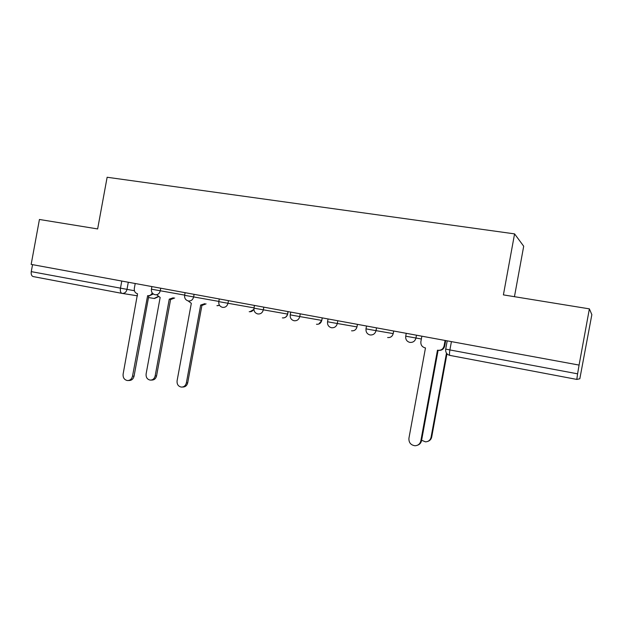 <?xml version="1.0" encoding="UTF-8"?>
<svg xmlns="http://www.w3.org/2000/svg" width="623" height="623" viewBox="0 0 623 623"><rect width="100%" height="100%" fill="white"/><g stroke="black" fill="none" stroke-linecap="round" stroke-linejoin="round"><path stroke-width="0.93" d="M514.45 296.68L523.702 246.225L514.575 233.882L503.4 294.889L589.374 308.86L579.079 365.078L31.166 264.393L39.428 219.475L97.64 228.937L107.133 177.259L514.575 233.882M589.374 308.86L591.85 314.638L579.818 378.784L576.797 379.415L449.853 355.398C449.339 355.024 449.354 353.202 449.892 349.939L577.591 373.823L576.797 379.415M128.299 282.242L126.967 289.485C126.204 292.273 124.553 293.573 122.022 293.386L33.206 276.581C31.578 276.044 30.94 274.393 31.267 271.628L134.42 290.731M32.552 264.65L31.267 271.628M577.591 373.823L579.079 365.078M421.872 336.186L420.875 341.661C420.603 344.862 421.989 346.925 425.05 347.852L425.478 347.93L408.929 438.226C408.704 442.54 410.705 445.048 414.926 445.741C418.072 445.601 420.042 443.981 420.837 440.897L437.471 350.188L437.86 350.258C441.1 350.539 443.171 349.114 444.074 345.975L444.697 346.069C443.802 349.176 441.754 350.601 438.545 350.344M445.702 340.571L444.697 346.069M438.101 350.297L421.537 440.648C421.031 442.953 419.676 444.487 417.48 445.227M445.087 340.454L444.074 345.975M421.607 440.259L425.454 441.839C428.445 441.707 430.322 440.173 431.077 437.245L446.473 353.272M446.956 353.841L431.708 437.027C431.225 439.207 429.94 440.648 427.869 441.364M188.146 300.925L191.323 303.308L177.088 380.801C176.823 384.305 178.24 386.408 181.34 387.093C183.964 387.085 185.646 385.676 186.378 382.865L200.668 305.06L204.811 303.674M206.081 303.884L202.249 305.325L201.182 305.153M201.945 305.27L187.702 382.826C186.97 385.629 185.296 387.039 182.679 387.047L182.383 387.054M135.214 283.512L134.319 288.379C134.046 291.221 135.121 293.028 137.535 293.783L123.128 374.041C122.84 377.655 124.257 379.82 127.372 380.544C130.043 380.544 131.757 379.08 132.52 376.152L147.628 295.676C149.676 295.917 151.225 295.006 152.269 292.95M153.32 293.978L149.115 295.917L147.815 295.707M148.811 295.87L134.062 376.136C133.299 379.057 131.593 380.513 128.93 380.513L128.315 380.528M157.058 295.076L160.158 297.451L146.117 373.917C145.844 377.359 147.215 379.423 150.213 380.108C152.783 380.108 154.434 378.714 155.158 375.926L169.261 299.165L173.311 297.771M174.658 297.996L170.912 299.437L169.744 299.25M170.616 299.39L156.56 375.91C155.836 378.691 154.185 380.077 151.63 380.085L151.116 380.092M151.887 286.58L151.412 289.181L184.657 295.115M160.734 288.208L160.259 290.809C159.472 293.635 157.775 294.952 155.174 294.757L155.143 294.757C152.401 293.955 151.155 292.094 151.412 289.181M184.618 295.318L218.837 301.407M194.103 294.336L193.621 296.976C192.819 299.842 191.082 301.174 188.403 300.979L188.364 300.971C185.607 300.154 184.361 298.277 184.618 295.325L185.109 292.685M219.288 298.962L218.798 301.641L254.02 307.887M228.446 300.644L227.956 303.323C227.146 306.236 225.355 307.583 222.606 307.373L222.567 307.365C219.787 306.539 218.525 304.639 218.798 301.641M254.472 305.426L253.974 308.151L256.855 308.689L287.655 314.093L288.114 311.609M263.817 307.147L263.319 309.865C262.485 312.816 260.655 314.179 257.821 313.961L257.774 313.953C254.971 313.12 253.701 311.181 253.974 308.151M290.715 312.092L290.209 314.849L293.308 315.433L321.772 320.409L322.286 317.886M300.255 313.844L299.749 316.601C298.9 319.599 297.015 320.977 294.095 320.744L294.048 320.736C291.214 319.887 289.936 317.925 290.209 314.849M328.064 318.953L327.55 321.756L330.883 322.379L356.979 326.911L357.454 324.349M337.806 320.744L337.292 323.547C336.428 326.584 334.489 327.978 331.483 327.737L331.428 327.729C328.555 326.865 327.262 324.879 327.55 321.756M366.558 326.024L365.966 328.843L369.634 329.544L393.206 333.609L393.681 331.008M376.526 327.854L376.004 330.704C375.124 333.788 373.13 335.205 370.023 334.948L369.969 334.933C367.056 334.06 365.748 332.036 366.036 328.866M405.729 336.194L421.366 338.99M416.476 335.197L415.946 338.087C415.043 341.225 412.994 342.65 409.794 342.385L409.724 342.37C406.764 341.474 405.433 339.426 405.721 336.21L406.251 333.321M158.117 296.54L154.115 298.448L148.5 297.56M137.496 295.824L122.24 293.417M445.702 349.09L449.892 349.939L451.418 341.614M287.997 311.586L287.538 314.078C286.767 316.827 285.038 318.096 282.375 317.886M322.239 317.878L321.772 320.409C320.985 323.197 319.217 324.474 316.476 324.256M387.623 337.541C390.52 337.783 392.381 336.475 393.206 333.609M351.543 330.805C354.362 331.039 356.177 329.738 356.979 326.911M249.208 311.695C251.287 311.936 252.845 311.064 253.888 309.07M216.929 305.667L219.483 305.262M121.781 281.043L120.449 288.309C120.075 291.182 120.605 292.872 122.022 293.386M420.837 440.897L421.537 440.648M431.708 437.027L431.077 437.245M187.702 382.826L186.378 382.865M132.52 376.152L134.062 376.136M156.56 375.91L155.158 375.926M318.797 324.046L321.818 320.417M283.481 317.94C285.692 317.621 287.086 316.344 287.655 314.101M249.901 311.757L253.896 309.421M217.435 305.722L219.522 305.325M447.213 340.843L445.694 349.121C445.406 352.408 446.777 354.495 449.822 355.39M154.504 298.495L158.374 296.743"/></g></svg>
